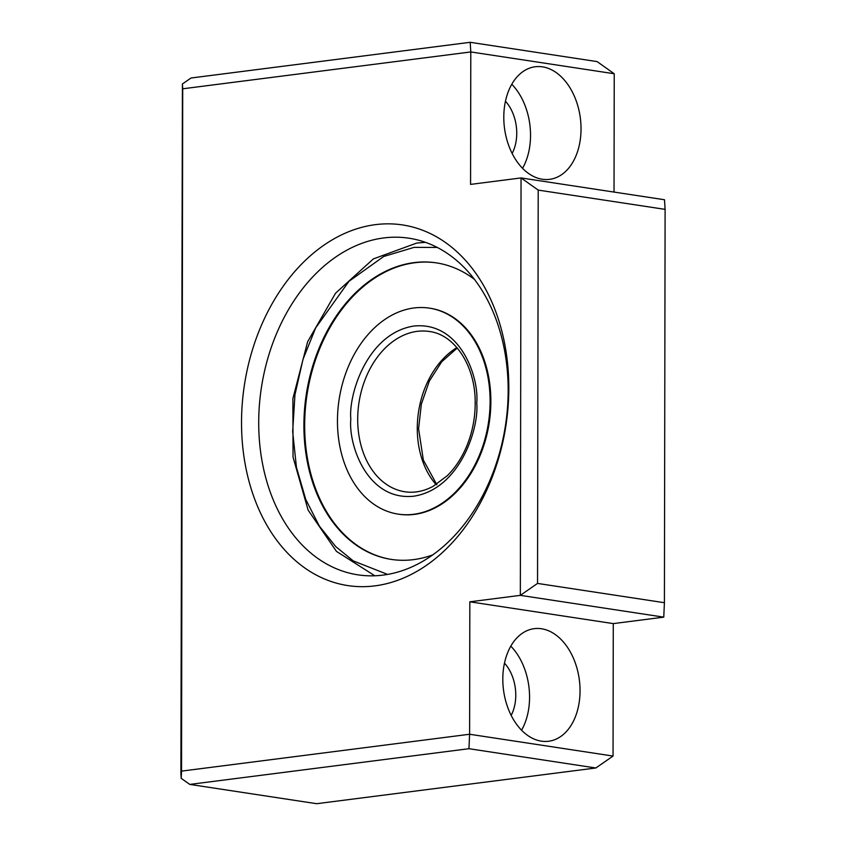 <?xml version="1.0" encoding="UTF-8"?>
<svg xmlns="http://www.w3.org/2000/svg" width="846" height="846" viewBox="0 0 846 846"><rect width="100%" height="100%" fill="white"/><g stroke="black" fill="none" stroke-linecap="round" stroke-linejoin="round"><path stroke-width="1.27" d="M374.852 585.876A182.398 132.304 98.6 0 1 241.522 422.355A182.398 132.304 98.6 0 1 375.487 224.645A182.398 132.304 98.6 0 1 508.816 388.155A182.398 132.304 98.6 0 1 374.852 585.876M383.735 237.948A170.236 123.484 -81.4 0 0 259.384 405.213A170.236 123.484 -81.4 0 0 357.858 574.825A170.236 123.484 -81.4 0 0 383.143 575.09A170.236 123.484 -81.4 0 0 507.494 407.825A170.236 123.484 -81.4 0 0 409.02 238.212A170.236 123.484 -81.4 0 0 383.735 237.948M580.049 690.822A56.745 38.25 82.7 0 0 534.228 628.663A56.745 38.25 82.7 0 0 502.81 679.084A56.745 38.25 82.7 0 0 548.631 741.244A56.745 38.25 82.7 0 0 580.049 690.822M521.559 730.204A56.745 38.25 82.7 0 0 529.564 697.284A56.745 38.25 82.7 0 0 510.815 646.164M511.164 715.378A36.484 24.587 82.7 0 0 515.774 695.19A36.484 24.587 82.7 0 0 504.48 663.137M581.033 128.92A56.745 38.25 82.7 0 0 535.211 66.76A56.745 38.25 82.7 0 0 503.793 117.182A56.745 38.25 82.7 0 0 549.614 179.341A56.745 38.25 82.7 0 0 581.033 128.92M522.542 168.301A56.745 38.25 82.7 0 0 530.537 135.381A56.745 38.25 82.7 0 0 511.788 84.262M512.147 153.464A36.484 24.587 82.7 0 0 516.747 133.277A36.484 24.587 82.7 0 0 505.464 101.234M595.838 767.988L468.948 748.699L189.779 784.411L316.668 803.7L595.838 767.988L613.043 756.06L613.276 623.608L663.761 617.146L664.417 602.712L665.104 209.374L538.215 190.096L537.538 583.423L520.332 595.351L521.051 177.935L538.215 190.096M665.104 209.374L664.491 199.741L521.051 177.935L470.566 184.396L470.799 51.944L182.715 88.798L181.53 771.118L469.604 734.254L469.837 601.813L520.332 595.351L663.761 617.146M664.417 602.712L537.538 583.423M613.276 623.608L469.837 601.813M613.043 756.06L469.604 734.254L468.948 748.699M189.779 784.411L181.203 778.331L180.896 773.508L182.408 83.976L191.016 78.012L470.186 42.3L470.799 51.944L614.238 73.75L597.075 61.589L470.186 42.3M614.027 192.063L614.238 73.75M181.203 778.331L181.53 771.118M182.408 83.976L182.715 88.798M432.676 554.913A149.975 108.785 98.6 0 1 413.525 559.629A149.975 108.785 98.6 0 1 391.243 559.396A149.975 108.785 98.6 0 1 304.497 409.982A149.975 108.785 98.6 0 1 414.043 262.63A149.975 108.785 98.6 0 1 436.325 262.863A149.975 108.785 98.6 0 1 474.543 279.455M391.624 559.46A149.975 108.785 98.6 0 1 305.279 409.834A149.975 108.785 98.6 0 1 414.804 262.746A149.975 108.785 98.6 0 1 436.705 262.916M429.44 308.145L430.202 308.261A104.174 75.558 98.6 0 1 490.458 412.044A104.174 75.558 98.6 0 1 414.36 514.4A104.174 75.558 98.6 0 1 398.889 514.231L398.128 514.114A104.174 75.558 -81.4 0 0 490.109 401.364A104.174 75.558 -81.4 0 0 429.44 308.145A104.174 75.558 -81.4 0 0 337.459 420.896A104.174 75.558 -81.4 0 0 398.128 514.114M387.595 574.413L353.237 560.887L335.693 546.548L319.365 526.127L305.766 499.478L296.449 467.373L292.663 431.597L294.958 394.68L303.005 359.328L315.695 327.857L348.943 281.316L383.735 256.465L414.075 247.37L437.297 247.444M456.914 347.6A81.068 58.808 -81.4 0 0 417.279 428.288A81.068 58.808 -81.4 0 0 436.081 484.599M357.699 419.235A81.068 58.808 98.6 0 1 429.282 331.484C454.714 334.477 475.759 366.022 475.188 403.574C475.114 418.136 472.396 432.063 467.034 445.377C462.032 457.549 455.412 467.69 447.185 475.801L433.057 486.365C423.645 491.378 414.265 493.176 404.917 491.78A81.068 58.808 98.6 0 1 357.699 419.235M476.742 403.077C479.322 377.866 460.531 321.237 413.937 326.038C367.333 333.165 348.341 394.617 350.826 419.182C348.245 444.393 367.037 501.022 413.631 496.221C460.235 489.094 479.238 427.642 476.742 403.077M425.506 242.337L416.761 243.056L373.372 258.908L335.545 293.224L307.627 341.742L292.885 398.646L293.044 457.104L308.124 510.127L336.454 551.38L374.82 575.777M457.242 347.992L441.707 361.781L429.324 381.102L421.35 404.155L418.58 428.753L423.349 460.055L436.864 484.716"/></g></svg>
